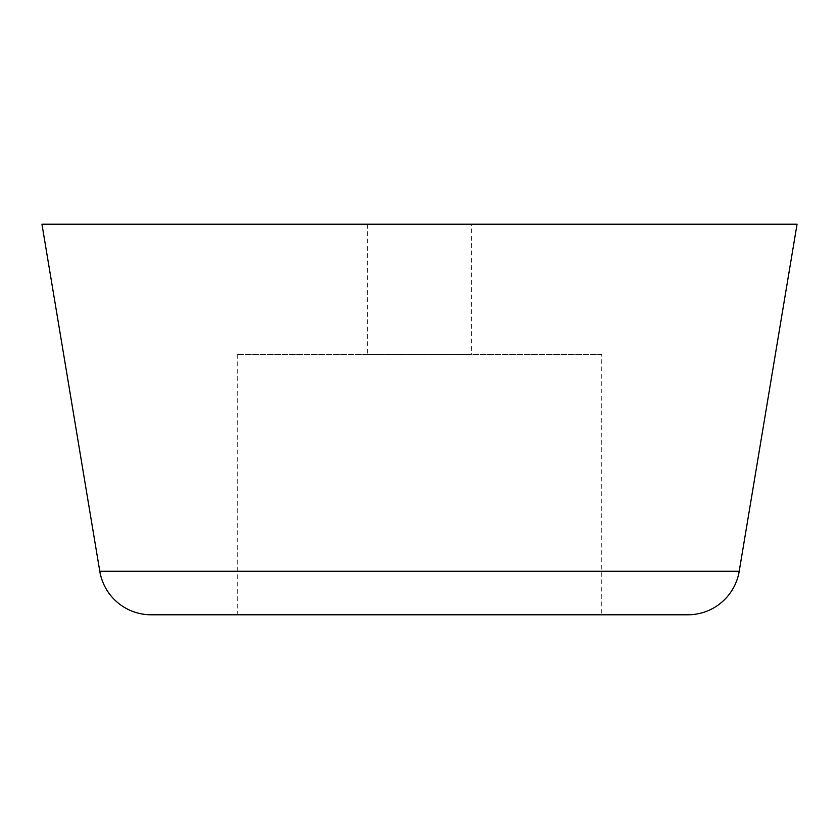 <?xml version="1.0" encoding="UTF-8"?>
<svg xmlns="http://www.w3.org/2000/svg" width="839" height="839" viewBox="0 0 839 839"><rect width="100%" height="100%" fill="white"/><g stroke="black" fill="none" stroke-linecap="round" stroke-linejoin="round"><path stroke-width="0.63" stroke-dasharray="4.2 3.15" d="M471.581 224.212L367.419 224.212L471.581 224.212L471.581 354.404L367.419 354.404L471.581 354.404M367.419 224.212L367.419 354.404M601.762 354.404L237.238 354.404L601.762 354.404L601.762 614.788L237.238 614.788L601.762 614.788M237.238 354.404L237.238 614.788M151.156 614.788L687.844 614.788M41.95 224.212L797.05 224.212M99.789 571.265L739.211 571.265"/><path stroke-width="1.26" d="M739.211 571.265L797.05 224.212L41.95 224.212L99.789 571.265A52.081 52.081 0 0 0 151.156 614.788L687.844 614.788A52.081 52.081 0 0 0 739.211 571.265L99.789 571.265"/></g></svg>
